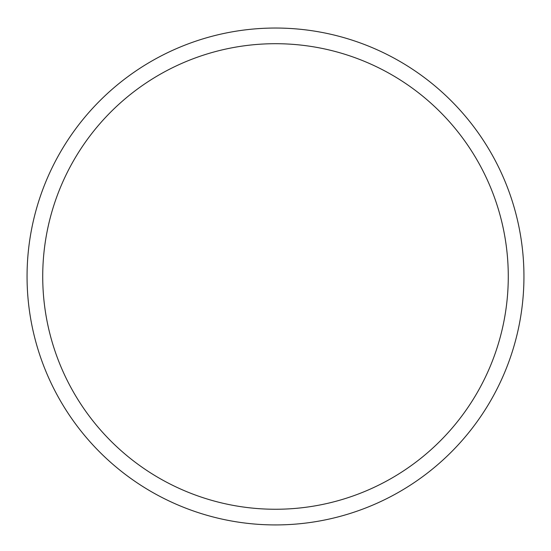 <?xml version="1.0" encoding="UTF-8"?>
<svg xmlns="http://www.w3.org/2000/svg" width="551" height="551" viewBox="0 0 551 551"><rect width="100%" height="100%" fill="white"/><g stroke="black" fill="none" stroke-linecap="round" stroke-linejoin="round"><path stroke-width="0.83" d="M275.5 28.039A248.439 248.439 0 0 1 490.659 400.701A248.439 248.439 0 0 1 60.341 400.701A248.439 248.439 0 0 1 275.5 28.039M275.5 43.701A232.777 232.777 0 0 1 477.09 392.87A232.777 232.777 0 0 1 73.91 392.87A232.777 232.777 0 0 1 275.5 43.701"/></g></svg>
